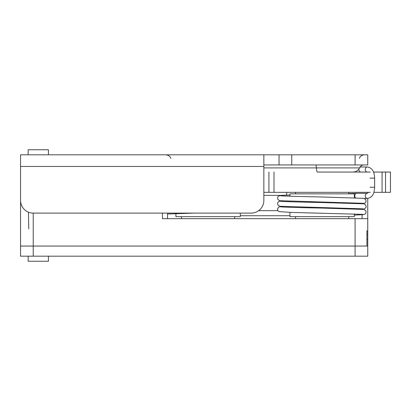<?xml version="1.0" encoding="UTF-8"?>
<svg xmlns="http://www.w3.org/2000/svg" width="411" height="411" viewBox="0 0 411 411"><rect width="100%" height="100%" fill="white"/><g stroke="black" fill="none" stroke-linecap="round" stroke-linejoin="round"><path stroke-width="0.62" d="M263.852 164.95L367.758 164.95L367.758 154.813L20.555 154.813L20.555 200.429A12.669 12.669 0 0 0 33.229 213.104L33.229 246.05L25.117 246.05M286.657 192.322L286.657 195.091M263.852 154.813L263.852 200.429A12.669 12.669 0 0 1 251.178 213.104L33.229 213.104M279.054 164.95L279.054 154.813M370.285 172.045L317.384 172.045A7.095 1.089 -90 0 1 316.393 167.909L359.507 167.909C358.166 170.544 356.013 171.921 353.059 172.045M175.908 213.581L175.908 216.654L240.281 216.654L240.281 213.104M289.955 212.389L289.955 216.654L354.323 216.654L354.323 213.92M289.955 196.217L289.955 193.843L354.323 193.843L354.323 197.768M370.285 192.322L268.912 192.322L268.912 172.045L268.912 192.322L263.852 192.322M48.431 256.187L48.431 261.257L28.159 261.257L28.159 256.187M48.431 154.813L48.431 149.743L28.159 149.743L28.159 154.813M361.028 172.045A2.533 2.122 -90 0 1 358.901 169.512A2.533 2.122 -90 0 1 358.967 168.875M359.697 167.534A2.533 2.122 -90 0 1 361.028 166.979L367.383 166.979A2.533 2.122 90 0 0 365.261 169.512A2.533 2.122 90 0 0 367.383 172.045M355.51 197.809A2.533 2.122 -90 0 1 354.755 195.867A2.533 2.122 -90 0 1 356.81 193.334A2.533 2.122 -90 0 1 356.876 193.334L367.383 193.334A2.533 2.122 -90 0 0 365.261 195.867A2.533 2.122 -90 0 0 367.383 198.405L364.238 198.405M258.642 210.668L277.934 210.668M167.498 213.104L167.544 218.678L167.498 213.104L167.544 218.678L295.53 218.678L295.53 216.654M162.427 213.104L162.479 218.678L367.758 218.678L367.758 230.843L366.905 230.843L367.758 230.843L367.758 239.305L366.905 239.305M366.905 245.937L367.758 245.937L367.763 256.187M367.753 218.678L367.753 198.39L367.753 218.678L348.749 218.678L348.749 216.654M263.852 195.364L282.357 195.364M20.555 195.364L20.555 246.05L33.224 246.05L20.555 246.05L33.219 246.05L33.219 256.187L20.55 256.187L20.555 195.364L20.55 256.187M366.905 230.843L366.905 246.05L33.219 246.05M367.758 245.937L367.758 239.305M349.761 218.678L294.512 218.678M28.451 212.168L28.744 228.814M390.45 172.045L390.45 192.322L390.44 172.045L373.512 172.045M390.44 192.322L373.871 192.322M367.753 256.187L33.219 256.187M355.083 218.678L355.083 246.05L367.753 246.05M263.852 166.47L20.555 166.47M291.728 164.95L291.728 154.813M355.083 154.813L355.083 164.95M263.852 167.909L316.393 167.909A5.071 0.781 -90 0 0 315.684 164.95M367.383 166.979C371.945 167.703 374.359 171.423 374.621 178.127L369.962 178.127M374.621 178.127L374.621 187.252L369.962 187.252M367.758 234.347L366.905 234.347M362.086 214.768L362.086 218.678M373.763 172.045L373.763 172.733M382.066 172.045L382.066 192.322M385.544 172.045L385.544 192.322M355.078 256.187L355.078 246.05M170.781 158.363L170.421 157.505C170.529 157.706 169.728 155.26 165.946 154.813M359.45 158.363L359.81 157.505C359.707 157.706 360.509 155.26 364.29 154.813M359.507 167.909L359.918 167.179C360.95 165.741 362.348 165.001 364.115 164.95M234.707 218.678L234.707 216.654M181.482 218.678L181.482 216.654M354.323 208.85L354.323 208.382M354.323 203.311L354.323 202.839M289.955 207.303L289.955 206.831M289.955 201.76L289.955 201.287M348.749 193.843L348.749 192.322M295.53 193.843L295.53 192.322M368.374 192.322L367.383 193.334M374.621 187.252C374.216 192.559 373.255 197.532 367.383 198.405M289.955 215.739L240.281 215.739M167.503 214.008L194.223 213.104M362.918 214.378L291.255 212.415L279.131 211.614L278.119 210.905L277.482 209.137L278.555 207.129L281.417 206.445M354.323 215.123L363.73 214.599L365.122 214.059L365.975 212.99L365.99 211.018L364.048 209.44L321.828 208.069C301.325 207.663 281.756 207.154 280.744 206.825L280.764 206.831M280.759 195.744L280.744 195.739C281.751 196.073 301.32 196.576 321.828 196.982L364.069 198.359L365.995 199.952L365.97 201.919L365.107 202.988L362.322 203.681M356.81 193.334L348.749 193.596M362.24 209.214L364.603 208.814L366.006 207.375L366.18 206.389L365.122 204.37L363.524 203.805L321.828 202.525C301.32 202.12 281.746 201.616 280.744 201.282L280.77 201.287M281.802 200.933L278.987 201.339L277.677 202.695L277.805 204.919L279.901 206.281L362.898 208.834M289.955 194.978L282.491 195.287L278.915 195.831L277.677 197.146L277.8 199.371L279.701 200.702L362.898 203.291M367.758 218.678L367.758 230.843M273.988 172.045L273.988 192.322"/></g></svg>
